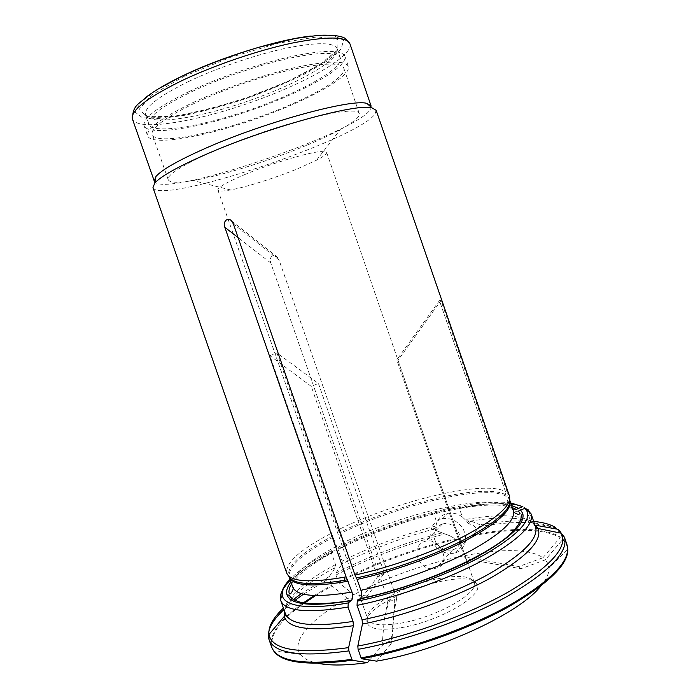 <?xml version="1.0" encoding="UTF-8"?>
<svg xmlns="http://www.w3.org/2000/svg" width="700" height="700" viewBox="0 0 700 700"><rect width="100%" height="100%" fill="white"/><g stroke="black" fill="none" stroke-linecap="round" stroke-linejoin="round"><path stroke-width="0.53" stroke-dasharray="3.5 2.62" d="M384.387 573.142L377.562 576.87L360.456 599.62L367.115 595.936L384.387 573.142L318.439 383.451L276.973 352.975L338.223 529.786C395.955 501.06 484.636 479.491 505.461 491.645L439.434 300.606L396.786 359.861L397.985 360.273L466.191 559.003L470.776 559.816M435.881 527.45L436.38 530.635L433.134 529.27L435.881 527.45L435.916 525.989C402.509 534.765 371.254 546.472 342.142 561.102L338.056 549.413L338.59 547.059L342.178 547.549C343.752 547.321 344.12 545.738 343.271 542.806L338.223 529.786M342.142 561.102L342.195 563.815C370.335 549.605 400.654 538.09 433.134 529.27M367.115 595.936L353.894 594.702L338.599 582.452L335.93 575.024L335.895 573.038L342.195 563.815M360.456 599.62L347.296 598.325L332.045 585.961L329.359 578.515L329.315 576.52L335.545 567.306L335.493 564.585L331.38 552.851L331.905 550.497L335.475 550.996C337.041 550.778 337.391 549.194 336.543 546.245L331.467 533.181L269.894 355.635L311.255 386.356L318.439 383.451M269.894 355.635L276.973 352.975M518.438 511.088C515.183 511.901 512.855 510.781 511.438 507.719L508.077 497.84L507.579 493.176L440.991 300.519L397.985 360.273M535.57 527.012L532.796 522.83L529.121 511.98M532.796 522.83L535.579 525.236M471.214 559.895L520.957 568.733L545.352 559.834L562.765 539.429L560.096 531.081L564.454 537.259M505.461 491.645L439.434 300.606L440.991 300.519M466.191 559.003L464.441 556.911L518.744 566.571L542.946 557.751C516.626 538.676 417.244 560.227 353.894 594.702M338.599 582.452C375.209 563.614 414.374 549.22 456.085 539.271L449.811 535.771L432.924 529.384L449.82 535.771M476.464 530.075L479.448 526.575L479.867 524.702L470.934 521.089L468.773 523.819C473.183 524.676 475.746 526.767 476.464 530.075L473.463 535.596L465.815 541.17C461.58 542.343 458.334 541.712 456.085 539.271M473.463 535.596C514.299 527.887 543.209 528.526 560.21 537.512L557.567 529.244L555.503 527.459L533.242 523.442L530.486 521.062L526.155 508.287L522.664 506.616M542.946 557.751L560.21 537.512M516.267 509.416L516.25 509.407C513.03 510.221 510.711 509.11 509.302 506.065L505.969 496.265L505.479 491.645M511.595 505.575C480.515 497.385 396.812 518.788 340.935 547.129M435.916 525.989L436.826 522.559L433.842 513.887C441.341 509.373 449.829 507.456 459.314 508.148L462.315 516.924L466.34 520.782L470.654 521.115M562.765 539.429L567.359 546.376L567.831 548.966L548.966 568.312L547.986 563.745L545.352 559.834M540.715 586.136C546.367 579.355 549.124 573.414 548.966 568.312M507.579 493.176L509.416 495.889L509.609 499.135L507.798 496.405M360.5 598.553L359.354 599.069M369.661 660.048L382.095 645.593C386.426 641.865 389.655 640.71 391.781 642.128L390.95 644.087L394.721 603.864L394.59 598.938L396.655 598.413L392.945 618.336M390.049 599.795C387.87 604.642 385.928 611.345 384.221 619.911L388.054 600.049L392.604 600.25L394.59 598.938M347.296 598.325C311.938 618.161 290.386 641.051 300.387 654.386C303.424 658.49 309.26 661.456 317.887 663.285M300.387 654.386L273.604 650.851L272.37 648.524C268.879 636.003 279.265 621.066 303.529 603.706M315.683 595.56L332.045 585.961M332.832 535.894C302.137 551.968 287.376 565.224 288.531 575.689L286.685 573.02C285.591 562.581 300.527 549.308 331.467 533.181M468.668 523.617L466.34 520.782M462.315 516.924C457.441 513.503 452.375 512.347 447.108 513.476C442.111 514.798 438.681 517.825 436.826 522.559M470.925 521.089L468.773 523.819M307.72 144.856C320.521 139.492 331.398 134.383 340.34 129.535C353.596 122.29 359.914 116.97 359.293 113.575C358.067 106.549 312.585 114.914 259.192 133.446C205.782 151.9 164.859 173.46 168.227 179.734C169.846 182.787 178.097 183.067 192.981 180.556C221.97 175.709 270.559 160.475 307.72 144.856M293.44 103.346C324.494 89.688 346.316 75.224 343.84 68.241C341.906 59.124 295.601 65.441 242.086 84.026C188.536 102.515 148.234 126.192 152.346 134.558C156.441 147.7 237.825 128.433 293.44 103.346M442.662 523.95C457.923 519.855 468.011 545.913 452.699 549.806C444.474 551.25 438.471 547.872 434.691 539.683C432.723 531.799 435.286 526.575 442.374 524.011L442.662 523.95M426.142 541.065L425.845 541.126C407.881 545.501 419.755 574.105 436.59 567.971C451.614 564.944 441.28 537.626 426.142 541.065M518.744 566.571L520.957 568.733M431.559 539.595C436.599 550.489 444.588 554.942 455.525 552.947C465.299 548.503 467.968 540.724 463.523 529.629C458.194 521.028 450.975 517.423 441.875 518.822C432.381 522.174 428.942 529.104 431.559 539.595M388.054 600.049L270.786 262.99C269.692 259.7 270.349 257.224 272.755 255.579L277.322 257.066L279.046 259.954L233.371 223.93M334.233 550.567C313.32 561.636 298.891 572.101 290.955 581.98M244.606 174.641C278.635 160.221 327.25 147.289 326.646 152.407C326.953 153.912 323.592 156.511 316.575 160.186L297.701 168.744C275.861 177.721 246.733 186.961 230.624 189.945C222.836 191.398 218.593 191.441 217.901 190.067C217.648 187.469 226.546 182.332 244.606 174.641M396.655 598.413L393.846 590.336M393.785 590.153L279.046 259.954M377.562 576.87L311.255 386.356M464.441 556.911L396.786 359.861M376.136 110.303L374.964 114.1C357.053 139.694 159.241 205.704 152.976 187.582M376.539 661.141L390.95 644.087M401.152 627.681C440.116 621.434 485.887 594.142 476.656 584.08C466.839 565.311 363.064 601.247 366.966 622.064C368.48 629.081 379.881 630.954 401.152 627.681M189.298 91.455C219.17 77.332 259.901 63.394 291.454 56.481C324.03 49.805 341.845 49.744 344.908 56.28C348.127 67.454 302.172 92.636 251.134 110.215C200.156 127.96 148.479 136.588 144.112 125.816C142.301 118.519 157.36 107.056 189.298 91.455M193.156 102.498C223.072 88.559 263.777 74.62 295.243 67.524C327.731 60.646 345.441 60.305 348.39 66.5C351.409 77.105 305.34 101.85 254.328 119.429C203.367 137.165 151.865 146.204 147.691 135.992C146.011 129.054 161.157 117.889 193.156 102.498M192.062 91.525C220.561 78.076 259.306 64.829 289.363 58.231C320.408 51.87 337.409 51.8 340.358 58.039C343.464 68.644 299.705 92.671 250.889 109.489C202.125 126.464 152.88 134.636 148.768 124.381C147.07 117.381 161.499 106.426 192.062 91.525M371.088 105.962C377.685 125.904 161.385 200.804 154.263 181.037M505.689 494.847C485.012 482.545 396.882 503.851 339.579 532.49M509.302 506.065C488.416 492.984 400.339 513.861 343.271 542.806M510.694 502.915C474.766 497.56 393.741 519.19 338.59 547.059C393.75 519.181 474.766 497.56 510.694 502.906M505.969 496.265C485.31 483.884 397.311 505.111 340.113 533.741M433.842 513.887C399.822 522.812 367.894 534.651 338.056 549.413M526.155 508.287C513.782 502.11 491.496 502.066 459.314 508.148M441.998 532.875C404.145 542.885 368.777 556.273 335.895 573.038M338.266 581.7C374.561 563.036 413.411 548.712 454.816 538.729M335.93 575.024C369.67 557.795 405.921 544.136 444.692 534.048M531.125 513.923L528.43 509.95M562.616 538.545L567.035 544.889L567.359 546.376M509.705 499.406L509.933 500.675L508.077 497.84M513.336 510.676L511.438 507.719M382.095 645.593L384.221 619.911M530.486 521.062C518.28 514.544 496.492 514.045 465.133 519.575M533.663 521.404C518.805 520.082 500.876 521.185 479.859 524.702M470.566 521.097C500.526 516.215 521.413 517.003 533.242 523.442M474.267 534.608C514.649 527.074 543.244 527.747 560.061 536.637M479.439 526.575C516.189 520.301 542.229 521.194 557.567 529.244M333.366 537.154C302.61 553.289 287.901 566.606 289.24 577.097L288.627 575.951M331.38 552.851C306.521 565.994 290.36 578.27 282.879 589.68M331.905 550.497C313.04 560.438 299.084 570.045 290.019 579.32C299.084 570.045 313.04 560.438 331.905 550.497M329.315 576.52L301.359 593.591M292.189 600.425L283.404 608.064M284.489 611.126C285.346 607.6 287.499 603.785 290.955 599.681M292.058 598.404C301.368 588.289 315.866 577.92 335.545 567.306M283.946 609.586L293.808 601.212M303.494 594.169L329.359 578.515M467.6 522.532L468.939 520.844M433.746 528.535L435.925 529.445M270.786 262.99L238.105 237.598M336.543 546.245C305.874 562.572 291.279 576.179 292.749 587.064M439.066 578.524C459.069 574.849 470.776 576.091 474.189 582.234C480.016 592.532 436.686 617.312 400.584 623.201C381.369 626.264 370.431 624.899 367.762 619.089C362.959 607.827 404.714 584.771 439.066 578.524M188.571 81.515C217.035 67.918 255.806 54.661 285.924 48.221C317.047 42.035 334.136 42.219 337.19 48.755C340.463 59.85 296.809 84.254 247.975 101.071C199.194 118.064 149.8 125.869 145.521 115.133C143.71 107.809 158.06 96.609 188.571 81.515M349.93 43.785C353.535 56.551 303.73 84.228 248.701 103.18C193.734 122.316 137.489 131.364 132.44 119.105M311.124 36.024L333.384 35.542L343.464 40.163L341.25 48.877L328.125 60.366L306.303 73.246C288.321 82.11 268.564 90.44 247.03 98.236C225.277 105.429 204.593 111.108 184.984 115.273L159.862 118.641L142.433 117.74L135.284 112.271L140.324 102.41L158.095 89.031M184.039 76.37L230.291 57.383L278.828 43.059L317.459 36.864L337.934 39.629L337.838 49.84L319.498 64.741L287.831 81.349L248.666 96.976C220.71 106.19 195.204 112.665 172.156 116.419L147.21 116.734L139.037 109.462L151.463 95.174L184.039 76.37M272.37 648.524L271.705 647.159C268.817 634.891 279.037 620.349 302.356 603.531M314.221 595.508L331.713 585.209M335.493 564.585C302.645 582.164 281.102 601.589 285.381 613.646M512.269 507.561C484.278 497.534 398.676 518.831 342.178 547.558M394.721 603.864L391.781 642.128M359.293 113.575L343.84 68.241M168.227 179.734L152.346 134.558M442.374 524.011L425.845 541.126M452.699 549.806L436.59 567.98M231.665 220.999L277.305 257.075M291.655 583.949C298.672 573.764 313.285 562.782 335.475 551.005M217.901 190.067L367.762 619.089C367.806 621.25 367.544 622.239 366.966 622.064M326.646 152.407L467.119 561.663M467.206 561.907L474.189 582.234C475.484 583.957 476.315 584.57 476.656 584.08M144.112 125.816L147.691 135.992M344.908 56.28L348.39 66.5M316.575 160.186L340.34 129.535M230.624 189.945L192.981 180.556M340.358 58.039L337.19 48.755L337.015 50.085C336.236 51.73 333.078 54.819 327.53 59.334C313.075 69.825 286.361 83.055 256.515 94.185C226.441 105.131 195.195 113.374 172.349 116.428C161.779 117.469 153.947 117.609 148.855 116.83L145.521 115.133L148.768 124.381M455.525 552.947L465.815 541.17M441.875 518.822L447.108 513.476"/><path stroke-width="1.05" d="M529.121 511.98L528.43 509.95L524.913 508.27L518.438 511.088L520.03 513.398L518.63 514.579C514.832 513.249 513.074 511.945 513.336 510.676C515.812 520.205 501.567 533.593 470.61 550.83C440.169 567.079 396.664 582.75 360.911 590.284C361.988 593.976 361.856 596.733 360.5 598.553M560.096 531.081L558.023 529.288L535.579 525.236L538.011 528.483C542.798 540.085 527.354 556.386 491.662 577.378C456.4 597.144 404.6 615.895 362.451 624.059L357.814 646.048L358.094 649.346L361.078 657.86L361.48 658.735L376.539 661.141C439.775 650.606 519.837 613.139 540.715 586.136M470.776 559.816L471.214 559.895M522.664 506.616L510.694 502.915L522.673 506.616L516.259 509.407L512.269 507.561M518.236 508.218L511.595 505.575M362.084 619.789L357.044 605.386C397.775 597.135 447.808 579.197 482.624 560.438C517.965 540.523 534.126 525.017 531.125 513.923L535.57 527.012C538.746 538.641 522.742 554.566 487.55 574.805C452.856 593.845 402.868 611.8 362.084 619.789L362.451 624.059M567.831 548.966C568.514 564.48 548.048 584.159 506.441 608.003C465.474 630.403 408.074 650.501 361.48 658.735M509.416 495.889L509.46 496.011C511.787 505.12 497.254 518.21 465.859 535.299C435.006 551.425 391.02 567.227 354.996 575.076L357.105 579.399C392.726 571.707 436.135 556.115 466.646 540.094C497.7 523.119 512.137 510.02 509.976 500.806L513.336 510.676M357.044 605.386L357.262 601.186L359.354 599.069C397.609 591.185 444.36 574.385 477.006 556.867C510.177 538.274 525.429 523.784 522.751 513.406L520.441 509.88M360.911 590.284L357.105 579.399M317.887 663.285C330.076 665.779 346.605 665.551 367.456 662.611L369.661 660.048M282.879 589.68C280.411 593.801 279.711 597.45 280.77 600.609L285.381 613.646C289.879 624.89 312.428 627.489 353.045 621.442L353.395 625.695L348.626 647.622L348.889 650.895L352.257 660.249L367.456 662.611M352.257 660.249C308.096 666.094 281.873 662.961 273.604 650.851M303.529 603.706L315.683 595.56M354.996 575.076L233.371 223.93L231.586 220.92C227.579 216.3 222.416 222.232 224.84 227.299L346.089 576.896L351.995 592.043C353.071 595.718 352.914 598.465 351.54 600.285L348.259 602.919L348.023 607.101L353.045 621.442M346.089 576.896C310.17 583.144 290.386 581.892 286.729 573.142L286.685 573.02M290.955 581.98C287.114 587.003 285.81 591.351 287.044 595.026C291.183 604.984 312.296 606.909 350.385 600.801M286.729 573.142L152.976 187.582L154.744 183.102C160.65 176.452 177.258 167.09 204.566 155.015C265.44 128.013 356.983 102.891 371.98 107.879L376.136 110.303L509.46 496.011M204.347 148.82C263.279 122.465 351.969 98.341 366.905 103.425L371.088 105.962L349.93 43.785C346.561 36.356 327.162 36.146 291.734 43.164C257.39 50.496 213.036 65.686 180.731 81.2C146.388 98.28 130.287 110.915 132.44 119.105L154.263 181.037L155.977 176.461C161.761 169.829 177.879 160.606 204.347 148.82M357.814 646.048C407.164 637.061 468.589 614.845 509.617 591.273C550.935 566.221 568.181 546.875 561.347 533.242L558.023 529.288M358.094 649.346C406.56 640.579 466.673 619.133 508.025 595.945C549.824 571.279 568.636 551.722 564.454 537.259L567.035 544.889C571.331 559.711 552.633 579.565 510.93 604.45C469.674 627.83 409.588 649.285 361.078 657.86M356.493 577.972C392.14 570.255 435.601 554.654 466.174 538.641C497.289 521.684 511.796 508.602 509.705 499.406M357.262 601.186C400.006 592.454 452.918 572.88 487.025 553.324C521.308 532.604 533.934 517.58 524.913 508.27M555.503 527.459C550.314 524.326 543.034 522.305 533.663 521.404M288.627 575.951C292.512 584.614 312.165 585.891 347.594 579.784M351.995 592.043C316.312 597.914 296.564 596.251 292.749 587.064L289.284 577.22C293.125 585.944 312.769 587.274 348.197 581.201M348.259 602.919C289.756 613.497 268.94 600.241 290.019 579.32L283.115 589.094L281.706 597.214C280.919 597.765 280.613 598.903 280.77 600.609C285.084 611.327 307.501 613.497 348.023 607.101M301.359 593.591L292.189 600.425M283.404 608.064C272.921 618.048 268.109 626.85 268.975 634.48C271.906 649.924 298.454 654.299 348.626 647.622M353.395 625.695C310.686 631.89 287.683 628.758 284.366 616.315L284.489 611.126M290.955 599.681L292.058 598.404M348.889 650.895C300.991 657.326 274.365 653.546 269.01 639.564C266.578 631.146 271.547 621.154 283.946 609.586M293.808 601.212L303.494 594.169M238.105 237.598L224.84 227.299M158.095 89.031L181.79 76.265C220.623 57.312 278.075 39.559 311.124 36.024M351.864 659.374C303.905 665.569 277.191 661.5 271.705 647.159L269.01 639.564L268.975 634.48L284.366 616.315C285.049 616.543 285.381 615.65 285.381 613.646M302.356 603.531L314.221 595.508M535.57 527.012C536.804 528.587 537.617 529.077 538.011 528.483L561.347 533.242L564.454 537.259M360.5 598.57C416.815 587.125 487.2 556.264 510.519 533.881C521.92 522.707 521.089 517.589 521.15 515.847L522.751 513.406M531.125 513.923L524.921 508.261M292.749 587.064C294.884 586.845 290.36 596.645 289.17 593.337C288.523 590.704 289.345 587.571 291.655 583.949M351.523 600.303C326.935 604.791 305.777 604.196 298.909 601.764C294.91 600.46 292.031 598.736 290.281 596.601C289.109 595.175 288.033 594.65 287.044 595.026M155.977 176.461L154.744 183.102M366.905 103.425L371.98 107.879M132.44 119.105C132.72 104.554 139.107 104.344 146.808 96.626C155.278 90.309 166.548 83.72 180.626 76.86C204.776 65.494 230.904 55.624 259.017 47.232L295.575 38.439L318.78 35.289C332.929 34.808 341.845 35.919 345.537 38.64L349.93 43.785"/></g></svg>
